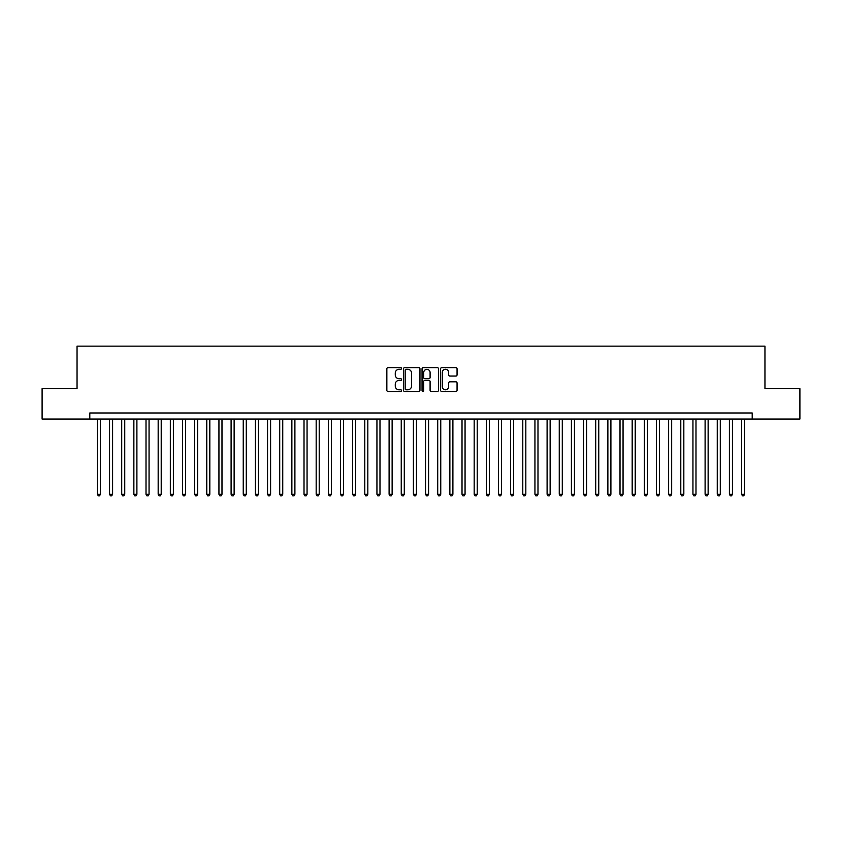 <?xml version="1.0" encoding="UTF-8"?>
<svg xmlns="http://www.w3.org/2000/svg" width="842" height="842" viewBox="0 0 842 842"><rect width="100%" height="100%" fill="white"/><g stroke="black" fill="none" stroke-linecap="round" stroke-linejoin="round"><path stroke-width="1.26" d="M401.55 368.459A0.831 0.831 0 0 0 400.718 367.628L388.046 367.628A1.189 1.189 0 0 0 386.846 368.817L386.846 390.288A1.189 1.189 0 0 0 388.046 391.488L400.718 391.488A0.831 0.831 0 0 0 401.55 390.646A0.831 0.831 0 0 0 400.718 389.814L399.076 389.814A3.821 3.821 0 0 1 395.266 385.994L395.266 384.205A3.821 3.821 0 0 1 399.076 380.395L400.718 380.395A0.831 0.831 0 0 0 401.55 379.553A0.831 0.831 0 0 0 400.718 378.721L399.076 378.721A3.821 3.821 0 0 1 395.266 374.9L395.266 373.111A3.821 3.821 0 0 1 399.076 369.291L400.718 369.291A0.831 0.831 0 0 0 401.55 368.459M455.869 376.037A1.189 1.189 0 0 0 457.059 374.848L457.059 368.817A1.189 1.189 0 0 0 455.869 367.628L441.787 367.628A1.189 1.189 0 0 0 440.598 368.817L440.598 390.288A1.189 1.189 0 0 0 441.787 391.488L455.869 391.488A1.189 1.189 0 0 0 457.059 390.288L457.059 383.015A1.189 1.189 0 0 0 455.869 381.826L449.838 381.826A1.189 1.189 0 0 0 448.649 383.015L448.649 386.625A3.189 3.189 0 0 1 445.46 389.814A3.189 3.189 0 0 1 442.26 386.625L442.26 372.49A3.189 3.189 0 0 1 445.46 369.291A3.189 3.189 0 0 1 448.649 372.49L448.649 374.848A1.189 1.189 0 0 0 449.838 376.037L455.869 376.037M89.799 419.053L42.1 419.053L42.1 388.667L77.043 388.667L77.043 346.136L764.957 346.136L764.957 388.667L799.9 388.667L799.9 419.053L752.201 419.053L752.201 412.98L89.799 412.98L89.799 419.053L752.201 419.053M419.958 368.817A1.189 1.189 0 0 0 418.758 367.628L404.686 367.628A1.189 1.189 0 0 0 403.497 368.817L403.497 390.288A1.189 1.189 0 0 0 404.686 391.488L418.758 391.488A1.189 1.189 0 0 0 419.958 390.288L419.958 368.817M423.242 367.628L437.314 367.628A1.189 1.189 0 0 1 438.503 368.817L438.503 390.288A1.189 1.189 0 0 1 437.314 391.488L431.293 391.488A1.189 1.189 0 0 1 430.094 390.288L430.094 381.584A1.189 1.189 0 0 0 428.904 380.395L424.905 380.395A1.189 1.189 0 0 0 423.715 381.584L423.715 390.646A0.831 0.831 0 0 1 422.884 391.488A0.831 0.831 0 0 1 422.042 390.646L422.042 368.817A1.189 1.189 0 0 1 423.242 367.628M406.002 369.291A0.831 0.831 0 0 0 405.16 370.133L405.16 388.983A0.831 0.831 0 0 0 406.002 389.814L407.728 389.814A3.821 3.821 0 0 0 411.549 385.994L411.549 373.111A3.821 3.821 0 0 0 407.728 369.291L406.002 369.291M430.094 372.543A3.189 3.189 0 0 0 426.905 369.354A3.189 3.189 0 0 0 423.715 372.543L423.715 377.532A1.189 1.189 0 0 0 424.905 378.721L428.904 378.721A1.189 1.189 0 0 0 430.094 377.532L430.094 372.543M97.398 419.053L97.398 494.286L100.44 494.286L100.44 419.053M100.44 494.286L99.524 495.864L98.314 495.864L97.398 494.286M109.555 419.053L109.555 494.286L112.596 494.286L112.596 419.053M112.596 494.286L111.681 495.864L110.47 495.864L109.555 494.286M121.711 419.053L121.711 494.286L124.742 494.286L124.742 419.053M124.742 494.286L123.837 495.864L122.616 495.864L121.711 494.286M133.867 419.053L133.867 494.286L136.899 494.286L136.899 419.053M136.899 494.286L135.994 495.864L134.773 495.864L133.867 494.286M146.013 419.053L146.013 494.286L149.055 494.286L149.055 419.053M149.055 494.286L148.139 495.864L146.929 495.864L146.013 494.286M158.17 419.053L158.17 494.286L161.211 494.286L161.211 419.053M161.211 494.286L160.296 495.864L159.085 495.864L158.17 494.286M170.326 419.053L170.326 494.286L173.368 494.286L173.368 419.053M173.368 494.286L172.452 495.864L171.231 495.864L170.326 494.286M182.482 419.053L182.482 494.286L185.514 494.286L185.514 419.053M185.514 494.286L184.608 495.864L183.388 495.864L182.482 494.286M194.628 419.053L194.628 494.286L197.67 494.286L197.67 419.053M197.67 494.286L196.754 495.864L195.544 495.864L194.628 494.286M206.785 419.053L206.785 494.286L209.826 494.286L209.826 419.053M209.826 494.286L208.911 495.864L207.7 495.864L206.785 494.286M218.941 419.053L218.941 494.286L221.983 494.286L221.983 419.053M221.983 494.286L221.067 495.864L219.857 495.864L218.941 494.286M231.097 419.053L231.097 494.286L234.129 494.286L234.129 419.053M234.129 494.286L233.223 495.864L232.003 495.864L231.097 494.286M243.243 419.053L243.243 494.286L246.285 494.286L246.285 419.053M246.285 494.286L245.38 495.864L244.159 495.864L243.243 494.286M255.4 419.053L255.4 494.286L258.441 494.286L258.441 419.053M258.441 494.286L257.526 495.864L256.315 495.864L255.4 494.286M267.556 419.053L267.556 494.286L270.598 494.286L270.598 419.053M270.598 494.286L269.682 495.864L268.472 495.864L267.556 494.286M279.712 419.053L279.712 494.286L282.744 494.286L282.744 419.053M282.744 494.286L281.838 495.864L280.618 495.864L279.712 494.286M291.869 419.053L291.869 494.286L294.9 494.286L294.9 419.053M294.9 494.286L293.995 495.864L292.774 495.864L291.869 494.286M304.015 419.053L304.015 494.286L307.056 494.286L307.056 419.053M307.056 494.286L306.141 495.864L304.93 495.864L304.015 494.286M316.171 419.053L316.171 494.286L319.213 494.286L319.213 419.053M319.213 494.286L318.297 495.864L317.087 495.864L316.171 494.286M328.327 419.053L328.327 494.286L331.369 494.286L331.369 419.053M331.369 494.286L330.453 495.864L329.233 495.864L328.327 494.286M340.484 419.053L340.484 494.286L343.515 494.286L343.515 419.053M343.515 494.286L342.61 495.864L341.389 495.864L340.484 494.286M352.63 419.053L352.63 494.286L355.671 494.286L355.671 419.053M355.671 494.286L354.756 495.864L353.545 495.864L352.63 494.286M364.786 419.053L364.786 494.286L367.828 494.286L367.828 419.053M367.828 494.286L366.912 495.864L365.702 495.864L364.786 494.286M376.942 419.053L376.942 494.286L379.984 494.286L379.984 419.053M379.984 494.286L379.068 495.864L377.858 495.864L376.942 494.286M389.099 419.053L389.099 494.286L392.13 494.286L392.13 419.053M392.13 494.286L391.225 495.864L390.004 495.864L389.099 494.286M401.245 419.053L401.245 494.286L404.286 494.286L404.286 419.053M404.286 494.286L403.381 495.864L402.16 495.864L401.245 494.286M413.401 419.053L413.401 494.286L416.443 494.286L416.443 419.053M416.443 494.286L415.527 495.864L414.317 495.864L413.401 494.286M425.557 419.053L425.557 494.286L428.599 494.286L428.599 419.053M428.599 494.286L427.683 495.864L426.473 495.864L425.557 494.286M437.714 419.053L437.714 494.286L440.755 494.286L440.755 419.053M440.755 494.286L439.84 495.864L438.619 495.864L437.714 494.286M449.87 419.053L449.87 494.286L452.901 494.286L452.901 419.053M452.901 494.286L451.996 495.864L450.775 495.864L449.87 494.286M462.016 419.053L462.016 494.286L465.058 494.286L465.058 419.053M465.058 494.286L464.142 495.864L462.932 495.864L462.016 494.286M474.172 419.053L474.172 494.286L477.214 494.286L477.214 419.053M477.214 494.286L476.298 495.864L475.088 495.864L474.172 494.286M486.329 419.053L486.329 494.286L489.37 494.286L489.37 419.053M489.37 494.286L488.455 495.864L487.244 495.864L486.329 494.286M498.485 419.053L498.485 494.286L501.516 494.286L501.516 419.053M501.516 494.286L500.611 495.864L499.39 495.864L498.485 494.286M510.631 419.053L510.631 494.286L513.673 494.286L513.673 419.053M513.673 494.286L512.767 495.864L511.547 495.864L510.631 494.286M522.787 419.053L522.787 494.286L525.829 494.286L525.829 419.053M525.829 494.286L524.913 495.864L523.703 495.864L522.787 494.286M534.944 419.053L534.944 494.286L537.985 494.286L537.985 419.053M537.985 494.286L537.07 495.864L535.859 495.864L534.944 494.286M547.1 419.053L547.1 494.286L550.131 494.286L550.131 419.053M550.131 494.286L549.226 495.864L548.005 495.864L547.1 494.286M559.256 419.053L559.256 494.286L562.288 494.286L562.288 419.053M562.288 494.286L561.382 495.864L560.162 495.864L559.256 494.286M571.402 419.053L571.402 494.286L574.444 494.286L574.444 419.053M574.444 494.286L573.528 495.864L572.318 495.864L571.402 494.286M583.559 419.053L583.559 494.286L586.6 494.286L586.6 419.053M586.6 494.286L585.685 495.864L584.474 495.864L583.559 494.286M595.715 419.053L595.715 494.286L598.757 494.286L598.757 419.053M598.757 494.286L597.841 495.864L596.62 495.864L595.715 494.286M607.871 419.053L607.871 494.286L610.903 494.286L610.903 419.053M610.903 494.286L609.997 495.864L608.777 495.864L607.871 494.286M620.017 419.053L620.017 494.286L623.059 494.286L623.059 419.053M623.059 494.286L622.143 495.864L620.933 495.864L620.017 494.286M632.174 419.053L632.174 494.286L635.215 494.286L635.215 419.053M635.215 494.286L634.3 495.864L633.089 495.864L632.174 494.286M644.33 419.053L644.33 494.286L647.372 494.286L647.372 419.053M647.372 494.286L646.456 495.864L645.246 495.864L644.33 494.286M656.486 419.053L656.486 494.286L659.518 494.286L659.518 419.053M659.518 494.286L658.612 495.864L657.392 495.864L656.486 494.286M668.632 419.053L668.632 494.286L671.674 494.286L671.674 419.053M671.674 494.286L670.769 495.864L669.548 495.864L668.632 494.286M680.789 419.053L680.789 494.286L683.83 494.286L683.83 419.053M683.83 494.286L682.915 495.864L681.704 495.864L680.789 494.286M692.945 419.053L692.945 494.286L695.987 494.286L695.987 419.053M695.987 494.286L695.071 495.864L693.861 495.864L692.945 494.286M705.101 419.053L705.101 494.286L708.133 494.286L708.133 419.053M708.133 494.286L707.227 495.864L706.006 495.864L705.101 494.286M717.258 419.053L717.258 494.286L720.289 494.286L720.289 419.053M720.289 494.286L719.384 495.864L718.163 495.864L717.258 494.286M729.404 419.053L729.404 494.286L732.445 494.286L732.445 419.053M732.445 494.286L731.53 495.864L730.319 495.864L729.404 494.286M741.56 419.053L741.56 494.286L744.602 494.286L744.602 419.053M744.602 494.286L743.686 495.864L742.476 495.864L741.56 494.286"/></g></svg>
